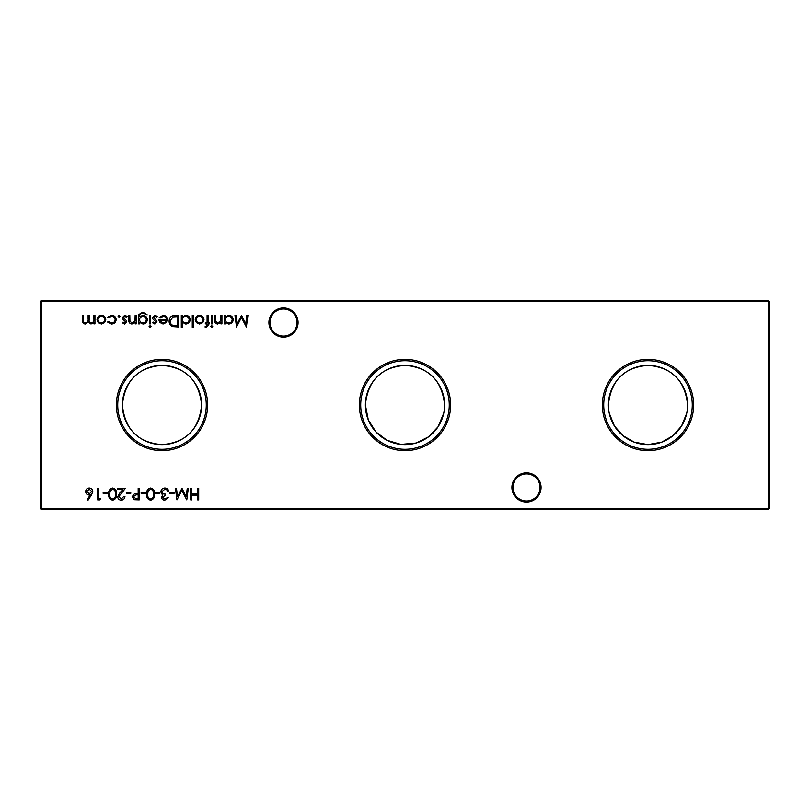 <?xml version="1.0" encoding="UTF-8"?>
<svg xmlns="http://www.w3.org/2000/svg" width="810" height="810" viewBox="0 0 810 810"><rect width="100%" height="100%" fill="white"/><g stroke="black" fill="none" stroke-linecap="round" stroke-linejoin="round"><path stroke-width="1.21" d="M511.92 487.448A14.58 14.58 0 0 1 526.5 472.868A14.58 14.58 0 0 1 541.08 487.448A14.58 14.58 0 0 1 526.5 502.028A14.58 14.58 0 0 1 511.92 487.448M540.037 487.448A13.537 13.537 0 0 0 526.5 473.911A13.537 13.537 0 0 0 512.963 487.448A13.537 13.537 0 0 0 526.5 500.985A13.537 13.537 0 0 0 540.037 487.448M268.92 322.552A14.58 14.58 0 0 1 283.5 307.972A14.58 14.58 0 0 1 298.08 322.552A14.58 14.58 0 0 1 283.5 337.132A14.58 14.58 0 0 1 268.92 322.552M297.037 322.552A13.537 13.537 0 0 0 283.5 309.015A13.537 13.537 0 0 0 269.963 322.552A13.537 13.537 0 0 0 283.5 336.089A13.537 13.537 0 0 0 297.037 322.552M693.644 405A45.643 45.643 0 0 0 648 359.356A45.643 45.643 0 0 0 602.356 405A45.643 45.643 0 0 0 648 450.643A45.643 45.643 0 0 0 693.644 405M692.277 405A44.277 44.277 0 0 0 648 360.723A44.277 44.277 0 0 0 603.723 405A44.277 44.277 0 0 0 648 449.277A44.277 44.277 0 0 0 692.277 405M687.609 405A39.609 39.609 0 0 0 648 365.391A39.609 39.609 0 0 0 608.391 405A39.609 39.609 0 0 0 648 444.609A39.609 39.609 0 0 0 687.609 405C685.108 380.477 671.905 367.274 648 365.391C624.105 367.264 610.902 380.467 608.391 405M450.643 405A45.643 45.643 0 0 0 405 359.356A45.643 45.643 0 0 0 359.356 405A45.643 45.643 0 0 0 405 450.643A45.643 45.643 0 0 0 450.643 405M449.277 405A44.277 44.277 0 0 0 405 360.723A44.277 44.277 0 0 0 360.723 405A44.277 44.277 0 0 0 405 449.277A44.277 44.277 0 0 0 449.277 405M444.609 405C442.108 380.477 428.905 367.274 405 365.391C381.105 367.264 367.902 380.467 365.391 405A39.609 39.609 0 0 0 405 444.609A39.609 39.609 0 0 0 444.609 405A39.609 39.609 0 0 0 405 365.391A39.609 39.609 0 0 0 365.391 405L368.327 419.955L376.002 431.983L386.947 440.255L400.889 444.396L416.036 443.04L428.541 436.853L438.058 426.819L443.758 413.171M207.644 405A45.643 45.643 0 0 0 162 359.356A45.643 45.643 0 0 0 116.356 405A45.643 45.643 0 0 0 162 450.643A45.643 45.643 0 0 0 207.644 405M206.277 405A44.277 44.277 0 0 0 162 360.723A44.277 44.277 0 0 0 117.723 405A44.277 44.277 0 0 0 162 449.277A44.277 44.277 0 0 0 206.277 405M201.609 405A39.609 39.609 0 0 0 162 365.391A39.609 39.609 0 0 0 122.391 405C124.882 429.513 138.095 442.716 162.02 444.609C185.935 442.685 199.128 429.482 201.609 405C199.108 380.477 185.905 367.274 162 365.391C138.105 367.264 124.902 380.467 122.391 405A39.609 39.609 0 0 0 162 444.609A39.609 39.609 0 0 0 201.609 405M120.012 316.254L119.05 317.216L118.088 316.254L119.05 315.292L120.012 316.254M136.191 315.434L136.191 323.889L135.148 323.889L135.148 322.37L131.929 324.041C129.6 323.666 128.547 322.238 128.77 319.758L128.77 315.434L129.813 315.434L129.934 321.337L132.111 323.008L134.986 320.76L135.148 315.434L136.191 315.434M151.024 326.562L150.063 327.453L149.091 326.562L150.063 325.671L151.024 326.562M139.603 322.41L139.603 323.889L138.561 323.889L138.864 314.584L142.844 312.174L147.167 314.847L142.945 313.217C140.677 313.247 139.563 314.381 139.603 316.619L142.975 315.434C145.618 315.657 147.055 317.075 147.309 319.697C147.045 322.329 145.597 323.787 142.945 324.041L139.603 322.41M175.031 315.434L178.615 315.434L178.615 327.007L172.611 326.592C170.262 325.539 169.098 323.696 169.118 321.074C169.341 317.348 171.305 315.475 175.031 315.434M193.306 315.434L193.306 327.301L192.264 327.301L192.264 315.434L193.306 315.434M206.439 327.453L205.173 327.24L205.173 326.157L206.226 326.42L207.097 323.889L205.315 323.889L205.315 322.856L207.097 322.856L207.097 315.434L208.14 315.434L208.14 322.856L209.324 322.856L209.324 323.889L208.14 323.889L208.14 325.245L206.439 327.453M212.736 326.562L211.774 327.453L210.813 326.562L211.774 325.671L212.736 326.562M174.079 492.176L174.079 493.361L169.624 493.361L169.624 492.176L174.079 492.176M159.833 492.176L159.833 493.361L155.388 493.361L155.388 492.176L159.833 492.176M145.587 492.176L145.587 493.361L141.143 493.361L141.143 492.176L145.587 492.176M130.754 492.176L130.754 493.361L126.309 493.361L126.309 492.176L130.754 492.176M246.847 315.434L247.9 315.434L246.372 327.007L241.441 317.51L236.53 327.007L234.991 315.434L236.034 315.434L237.138 323.767L241.552 315.434L245.744 323.777L246.847 315.434M221.93 315.434L221.93 323.889L220.897 323.889L220.897 322.37L217.677 324.041C215.349 323.666 214.296 322.238 214.518 319.758L214.518 315.434L215.551 315.434L215.683 321.337L217.86 323.008L220.735 320.76L220.897 315.434L221.93 315.434M107.619 492.176L107.619 493.361L103.164 493.361L103.164 492.176L107.619 492.176M121.247 499L123.93 496.327L124.973 496.327C124.78 498.676 123.525 499.962 121.196 500.185C119.06 500.023 117.895 498.879 117.703 496.743L120.042 492.591L122.938 489.503L117.551 489.503L117.551 488.319L125.418 488.319L118.736 496.651L121.247 499M94.942 315.434L94.942 323.889L93.909 323.889L93.909 322.421L90.993 324.041L88.3 321.995L85.202 324.041C83.066 323.656 82.114 322.319 82.336 320.021L82.336 315.434L83.369 315.434L83.369 320.021C83.136 321.732 83.805 322.734 85.374 323.008C87.5 322.501 88.411 321.074 88.118 318.725L88.118 315.434L89.161 315.434L89.161 319.737C88.867 321.56 89.545 322.643 91.176 323.008C93.211 322.552 94.122 321.216 93.909 318.998L93.909 315.434L94.942 315.434M769.5 301.553L41.199 301.553L41.199 508.447L768.801 508.447L768.801 300.854L769.5 301.553L769.5 508.447L768.801 509.146L41.199 509.146L40.5 508.447L40.5 301.553L41.199 300.854L768.801 300.854M198.703 488.319L198.703 499.881L197.66 499.881L197.66 495.143L191.727 495.143L191.727 499.881L190.694 499.881L190.694 488.319L191.727 488.319L191.727 493.948L197.66 493.948L197.66 488.319L198.703 488.319M104.611 322.643L101.392 324.041L98.182 322.653L97.018 319.646C97.271 316.963 98.729 315.515 101.392 315.292C104.065 315.505 105.533 316.963 105.776 319.646L104.611 322.643M112.651 488.015C115.557 488.784 116.853 490.809 116.518 494.1C116.853 497.38 115.567 499.405 112.651 500.185C109.694 499.426 108.368 497.401 108.651 494.1C108.368 490.799 109.694 488.774 112.651 488.015M100.491 498.697L99.812 499.881L97.676 499.881L97.676 488.319L98.709 488.319L98.709 498.697L100.491 498.697M225.342 323.889L224.309 323.889L224.309 315.434L225.342 315.434L225.342 316.902L228.805 315.292C231.488 315.535 232.956 317.004 233.209 319.687C232.936 322.36 231.447 323.808 228.764 324.041L225.342 322.329L225.342 323.889M91.489 494.9L88.037 500.185L87.237 499.557L90.285 494.88L89.09 494.991C86.984 494.809 85.84 493.665 85.657 491.559C85.86 489.372 87.065 488.187 89.272 488.015C91.419 488.207 92.593 489.382 92.775 491.538L91.489 494.9M139.209 488.319L139.209 499.881L134.308 499.709L132.091 496.783L134.399 493.847L138.176 493.654L138.176 488.319L139.209 488.319M150.63 488.015C153.535 488.784 154.831 490.809 154.497 494.1C154.831 497.38 153.546 499.405 150.63 500.185C147.673 499.426 146.347 497.401 146.63 494.1C146.347 490.799 147.673 488.774 150.63 488.015M164.835 499L168.288 497.218L164.845 500.185C162.881 500.084 161.757 499.082 161.463 497.178L162.82 494.799L161.565 493.806L160.876 491.751C161.16 489.402 162.486 488.157 164.875 488.015C167.042 488.136 168.328 489.27 168.733 491.427L167.7 491.427L166.789 489.827L164.855 489.2L161.909 491.65C162.334 493.411 163.529 494.221 165.473 494.1L165.473 495.285L162.506 497.178L164.835 499M187.272 488.319L188.315 488.319L186.786 499.881L181.865 490.394L176.944 499.881L175.416 488.319L176.458 488.319L177.562 496.641L181.977 488.319L186.168 496.662L187.272 488.319M212.291 315.434L212.291 323.889L211.248 323.889L211.248 315.434L212.291 315.434M202.824 322.643L199.604 324.041L196.395 322.653L195.23 319.646C195.473 316.963 196.931 315.515 199.604 315.292C202.277 315.505 203.735 316.963 203.988 319.646L202.824 322.643M182.321 327.301L181.288 327.301L181.288 315.434L182.321 315.434L182.321 316.902L185.773 315.292C188.467 315.535 189.935 317.004 190.188 319.687C189.915 322.36 188.426 323.808 185.743 324.041L182.321 322.258L182.321 327.301M163.215 316.325L160.107 318.107L159.185 317.621L163.083 315.292C165.726 315.515 167.144 316.963 167.336 319.646L166.364 322.461L163.063 324.041L159.661 322.38L158.74 319.444L166.303 319.444C166.141 317.53 165.119 316.497 163.215 316.325M150.579 315.434L150.579 323.889L149.536 323.889L149.536 315.434L150.579 315.434M154.821 324.041L152.655 322.836L153.363 322.117L154.821 323.008L155.915 321.864L152.898 319.039L152.503 317.733L154.983 315.292L157.403 316.437L156.715 317.216L155.034 316.325L153.546 317.692L156.573 320.517L156.958 321.823L154.821 324.041M124.558 324.041L122.391 322.836L123.1 322.117L124.558 323.008L125.651 321.864L122.634 319.039L122.239 317.733L124.72 315.292L127.14 316.437L126.451 317.216L124.77 316.325L123.282 317.692L126.309 320.517L126.694 321.823L124.558 324.041M111.426 324.041L107.558 322.056L108.429 321.519L111.507 323.008C113.653 322.896 114.858 321.793 115.121 319.687C114.868 317.56 113.663 316.447 111.496 316.325L108.429 317.814L107.558 317.236L111.517 315.292C114.291 315.434 115.84 316.872 116.164 319.596C115.84 322.39 114.271 323.878 111.426 324.041M609.252 413.191L614.436 426.03L623.032 435.75L634.23 442.138L648.02 444.609L661.79 442.128L672.988 435.729L681.574 426.009L686.758 413.171M40.5 301.553L41.199 300.854M769.5 508.447L768.801 509.146M41.199 509.146L40.5 508.447M98.061 319.636C98.253 321.671 99.357 322.795 101.402 323.008C103.437 322.805 104.551 321.681 104.733 319.636C104.551 317.601 103.437 316.497 101.402 316.325C99.367 316.497 98.253 317.601 98.061 319.636M112.61 499C114.848 498.292 115.8 496.662 115.476 494.1C115.8 491.538 114.848 489.908 112.61 489.2L110.13 491.194L109.694 494.1C109.431 496.651 110.403 498.282 112.61 499M225.342 319.646C225.534 321.722 226.668 322.836 228.754 323.008C230.809 322.836 231.954 321.722 232.166 319.677C231.944 317.631 230.809 316.518 228.764 316.325C226.678 316.487 225.544 317.591 225.342 319.646M86.7 491.498L89.313 493.806L91.743 491.498L89.222 489.2L86.7 491.498M136.06 498.697L138.176 498.697L138.176 494.839L136.151 494.819L133.134 496.773L136.06 498.697M150.589 499C152.817 498.292 153.778 496.662 153.454 494.1C153.778 491.538 152.817 489.908 150.589 489.2L148.108 491.194L147.673 494.1C147.4 496.651 148.382 498.282 150.589 499M196.273 319.636C196.455 321.671 197.569 322.795 199.604 323.008C201.649 322.805 202.753 321.681 202.945 319.636C202.753 317.601 201.649 316.497 199.604 316.325C197.569 316.497 196.455 317.601 196.273 319.636M182.321 319.646C182.513 321.722 183.647 322.836 185.733 323.008C187.788 322.836 188.932 321.722 189.145 319.677C188.922 317.631 187.788 316.518 185.743 316.325C183.657 316.487 182.523 317.591 182.321 319.646M177.572 325.822L177.572 316.629L172.945 316.923L170.161 321.084C170.171 323.271 171.183 324.739 173.208 325.498L177.572 325.822M166.192 320.476L159.773 320.476L163.012 323.008L165.189 322.208L166.192 320.476M139.603 319.707C139.755 321.732 140.839 322.825 142.864 323.008C144.939 322.836 146.073 321.712 146.276 319.646C146.083 317.631 144.97 316.578 142.924 316.477C140.859 316.578 139.745 317.662 139.603 319.707"/></g></svg>
